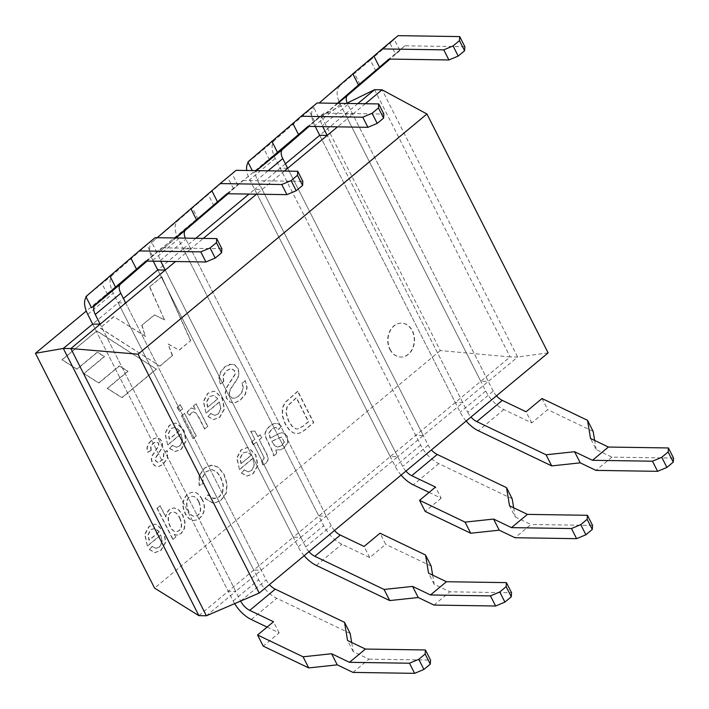 <?xml version="1.0" encoding="UTF-8"?>
<svg xmlns="http://www.w3.org/2000/svg" width="709" height="709" viewBox="0 0 709 709"><rect width="100%" height="100%" fill="white"/><g stroke="black" fill="none" stroke-linecap="round" stroke-linejoin="round"><path stroke-width="0.53" stroke-dasharray="3.54 2.66" d="M389.826 349.377A16.936 13.276 90.9 0 0 400.727 357.035A16.936 13.276 90.9 0 0 414.26 340.302A16.936 13.276 90.9 0 0 401.241 323.162A16.936 13.276 90.9 0 0 389.392 331.954A16.936 13.276 90.9 0 0 389.826 349.377M96.601 330.899L156.21 369.043L121.815 397.634L107.174 388.417L127.753 371.312L119.209 365.906L98.64 383.002L83.804 373.554L104.285 356.53L97.213 352.213L76.802 369.185L61.896 359.747L96.903 330.908L156.21 369.043M160.775 534.816L162.007 541.995L159.268 547.118L155.838 548.394L152.143 546.4L149.262 549.51L154.757 552.612L160.863 550.255L165.56 542.004L163.495 531.484L156.654 524.527L154.81 524.199L148.987 526.397L144.68 534.364L147.357 545.974L160.775 534.816L162.308 541.995L159.569 547.118L156.14 548.403L152.143 546.4M202.747 483.715L202.721 476.67L206.009 471.707L211.628 469.5L216.67 471.937L220.481 477.299L223.105 485.036L222.529 491.851L219.099 496.814L213.436 498.675L207.826 494.838L205.087 498.622L213.285 503.399L220.614 500.589L226.047 493.136L226.827 484.017L223.876 474.507L218.062 467.196L211.078 465.157L204.148 468.224L199.132 475.801L199.034 485.443L202.747 483.715M263.854 457.73C263.952 459.14 263.119 460.256 261.373 461.072L262.702 464.794C268.188 462.8 269.243 458.794 265.866 452.776L259.228 439.695L261.497 437.808L259.981 434.83L257.721 436.717L254.868 431.09L250.676 431.285L254.699 439.226L251.598 441.804L253.113 444.782L256.215 442.203L264.156 457.739C264.253 459.148 263.42 460.256 261.674 461.072L261.373 461.072M297.62 391.315L284.921 402.517L282.43 407.764L282.226 415.545L285.036 423.805L288.909 429.592L292.914 432.747L296.592 433.713L300.341 432.818L304.586 430.062L313.511 422.644L297.62 391.315M181.043 433.722L182.284 440.901L179.545 446.023L176.116 447.308L172.42 445.314L169.54 448.416L175.034 451.518L181.141 449.169L185.838 440.909L183.764 430.398L176.922 423.441L175.079 423.105L169.265 425.303L164.958 433.27L167.625 444.88L181.043 433.722L182.585 440.901L179.847 446.023L176.408 447.308L172.42 445.314M179.359 411.637L182.381 409.128L180.148 404.733L177.135 407.25L179.359 411.637L182.381 409.128M219.4 401.835L220.659 408.996L217.902 414.136L214.464 415.412L210.777 413.418L207.897 416.529L213.391 419.631L219.498 417.282L224.195 409.022L222.121 398.511L215.279 391.554L213.453 391.217L207.64 393.406L203.315 401.383L205.982 412.993L219.4 401.835L220.96 409.004L218.204 414.136L214.765 415.421L210.777 413.418M374.556 89.697L510.125 356.911L517.641 357.026L488.306 381.415L480.791 381.309L510.125 356.911L440.307 350.583L321.168 115.753L86.268 311.047M440.307 350.583L154.589 588.124M223.495 381.584L222.963 375.743L226.463 370.701L230.992 368.503L234.457 370.727L234.918 374.308L226.756 387.079L225.17 392.928L226.41 398.228L229.92 402.012L233.004 402.889L234.883 402.739L240.236 400.036L245.199 394.16L246.829 387.477L245.323 380.698L242.044 382.957L243.001 387.663L241.778 392.148L238.499 396.207L234.874 398.21L231.772 398.033L229.725 395.923L229.104 392.821L230.398 389.117L237.701 378.092L238.853 372.996L237.737 368.352L234.431 364.789L229.751 364.213L224.7 366.899L220.464 372.021L218.921 377.986L220.215 383.897L223.796 381.584L223.264 375.752L226.765 370.71L231.294 368.512L234.759 370.727L235.22 374.308L227.057 387.079L225.471 392.928L226.712 398.236L230.221 402.012L233.305 402.898L235.184 402.739L240.528 400.044L245.5 394.16L247.131 387.477L245.323 380.698M204.555 428.989L207.577 426.472L196.047 403.749L193.344 406L195.099 409.456L191.022 407.905L186.706 412.549L189.595 415.217L191.395 412.558L193.557 411.858L195.746 413.037L198.52 417.096L204.555 428.989L207.577 426.472M193.025 438.57L196.047 436.062L184.517 413.338L181.495 415.846L193.025 438.57L196.047 436.062M150.893 450.321L150.671 446.626L152.931 443.355L156.069 441.742L158.293 443.072L158.621 444.729L157.974 446.723L152.205 455.488L151.221 459.166L152.16 463.039L154.89 465.928L158.772 466.46L163.008 464.235L167.395 457.987L166.996 450.623L163.655 452.502L163.221 459.086L158.089 462.605L155.475 460.877L155.333 458.067L161.475 448.487L162.334 444.694L161.457 441.095L159.481 438.747L156.893 437.843L154.402 438.313L151.549 440.032L148.234 443.887L146.923 447.937L147.667 452.298L150.893 450.321M276.616 453.317L275.783 449.923L280.33 449.878L284.087 447.813L287.748 442.194L286.968 436.212L284.823 433.669L281.978 432.756L279.284 433.332L270.129 438.242L268.791 433.199L271.627 428.998L275.305 427.279L278.522 429.344L281.234 426.375L277.91 423.601L274.073 423.53L269.606 426.118L266.212 429.92L264.962 433.385L265.361 436.788L272.859 452.528L273.514 455.896L276.918 453.317L275.783 449.923M252.838 458.271L254.079 465.45L251.323 470.581L247.893 471.866L244.197 469.872L241.335 472.965L246.829 476.067L252.936 473.718L257.615 465.467L255.559 454.948L248.717 447.991L246.883 447.645L241.06 449.852L236.753 457.819L239.42 469.429L252.838 458.271L254.38 465.45L251.624 470.59L248.185 471.875L244.197 469.872M201.843 499.313C199.548 494.696 196.721 492.321 193.38 492.179C187.938 492.64 184.464 496.078 182.966 502.513C181.983 510.196 187.539 520.752 193.663 520.406C202.384 519.972 207.436 508.371 201.843 499.313M172.881 539.558L175.672 537.236L174.219 534.382L176.603 535.153L180.946 533.567L184.118 528.79L184.792 522.303L182.638 515.301L178.624 509.877L173.785 507.866L169.052 509.718L166.615 512.988L165.711 516.967L160.004 505.721L156.99 508.229L172.881 539.558L175.672 537.236M190.491 340.542L161.732 276.758L149.51 286.915L164.55 319.91L154.376 314.885L141.711 325.413L145.363 336.367L113.741 316.648L100.031 328.045L159.791 366.066L172.305 355.661L168.122 344.069L179.014 350.086L190.792 340.55L161.732 276.758M496.468 395.835A12.097 6.239 50.3 0 1 493.216 391.111L467.71 412.319L327.221 135.41L462.791 402.632L423.246 435.503L415.731 435.388L280.17 168.166L287.677 168.281L423.246 435.503L397.74 456.711L262.17 189.489L254.655 189.374L249.01 194.071M284.327 171.064L256.525 194.186M285.408 163.806L254.655 189.374L390.225 456.596L293.287 537.192L157.717 269.969L183.223 248.762L190.739 248.877L175.522 261.524M357.815 103.611L319.706 135.295L455.275 402.517L462.791 402.632L488.306 381.415L352.736 114.202L345.221 114.087L480.791 381.309L390.225 456.596L397.74 456.711L326.308 516.099L190.739 248.877L203.332 238.401M365.33 103.727L337.519 126.849M308.964 551.717A12.097 6.239 -129.7 0 1 305.712 546.994L165.232 270.085L300.793 537.307L261.258 570.178L235.743 591.386L100.173 324.164L240.652 601.055M195.817 238.295L183.223 248.762L318.793 515.984L326.308 516.099L300.793 537.307L293.287 537.192L228.227 591.271L92.657 324.048L118.173 302.84L125.688 302.956L261.258 570.178L253.742 570.063L118.173 302.84L123.419 298.48M198.892 615.66L228.227 591.271L235.743 591.386L206.408 615.775M548.137 352.878L517.641 357.026L382.071 89.813M347.162 103.062L321.168 115.753M245.624 380.706L242.336 382.966L243.302 387.672L242.079 392.148L238.8 396.216L233.66 398.414L232.073 398.041L230.026 395.923L229.406 392.83L230.7 389.117L238.002 378.092L239.155 372.996L238.029 368.361L234.732 364.798L231.604 364.009L225.001 366.899L220.765 372.021L219.223 377.986L220.517 383.897L223.796 381.584M217.628 398.839L207.569 407.196L206.541 401.959L209.199 396.579L213.639 395.4L217.929 398.848L207.569 407.196M211.078 413.427L207.897 416.529M208.198 416.529L213.693 419.639L219.799 417.282L224.496 409.022L222.422 398.511L215.58 391.554L213.755 391.217L207.941 393.406L203.616 401.383L205.982 412.993M206.284 412.993L219.701 401.843M207.87 407.205L206.842 401.959L209.501 396.579L213.941 395.4L217.929 398.848M207.879 426.481L196.047 403.749M196.349 403.758L193.344 406M193.637 406.009L195.392 409.465L191.324 407.905L187.008 412.558L189.595 415.217M189.897 415.217L191.696 412.567L193.823 411.858L196.047 413.037L198.821 417.096L204.857 428.989M182.683 409.137L180.148 404.733M180.449 404.742L177.135 407.25M177.436 407.25L179.661 411.645M196.34 436.07L184.517 413.338M184.819 413.347L181.495 415.846M181.796 415.855L193.327 438.579M179.271 430.726L169.212 439.093L168.184 433.846L170.842 428.466L175.274 427.305L179.271 430.726M179.572 430.735L169.513 439.093L168.485 433.846L171.144 428.466L175.575 427.305L179.572 430.735M172.721 445.314L169.54 448.416M169.841 448.416L175.336 451.527L181.442 449.169L186.139 440.909L184.065 430.398L177.223 423.441L175.38 423.105L169.566 425.311L165.259 433.279L167.625 444.88M167.927 444.889L181.344 433.731M151.194 450.33L150.973 446.635L153.233 443.364L156.37 441.751L158.594 443.081L158.922 444.738L158.275 446.723L152.506 455.488L151.522 459.175L152.462 463.048L155.191 465.928L159.073 466.46L163.309 464.244L167.696 457.987L167.297 450.623L163.956 452.51L163.522 459.086L158.391 462.605L155.776 460.885L155.634 458.067L161.776 448.487L162.636 444.694L161.758 441.095L159.773 438.747L157.194 437.843L154.704 438.313L151.85 440.041L148.535 443.896L147.224 447.937L147.968 452.298L151.194 450.33M297.922 391.315L285.222 402.526L282.731 407.764L282.528 415.545L285.337 423.814L289.21 429.601L293.216 432.756L296.894 433.722L300.643 432.827L304.888 430.071L313.812 422.644L297.922 391.315M308.353 421.66L303.062 426.056L297.541 428.98L295.892 428.883L292.081 426.419L288.368 420.951L285.824 412.346L287.11 406.239L296.22 397.749L308.353 421.66M308.645 421.669L303.363 426.056L297.842 428.989L296.194 428.883L292.383 426.428L288.669 420.951L286.126 412.346L287.411 406.239L296.522 397.758L308.645 421.669M276.085 449.931L280.631 449.878L284.389 447.822L288.049 442.203L287.269 436.212L285.115 433.678L282.279 432.756L279.585 433.332L270.129 438.242M270.43 438.242L269.092 433.208L271.928 429.007L275.509 427.279L278.522 429.344M278.823 429.353L281.234 426.375M281.535 426.384L278.212 423.601L274.374 423.539L269.907 426.127L266.513 429.92L265.263 433.394L265.662 436.797L273.16 452.537L273.514 455.896M284.034 442.106L281.819 445.376L277.715 447.06L274.808 446.076L271.733 441.211L281.26 437.01L284.336 442.115L282.12 445.376L278.486 447.042L275.11 446.085L271.733 441.211M272.034 441.211L281.553 437.019L284.336 442.115M273.816 455.896L276.918 453.317M261.674 461.072L262.702 464.794M263.004 464.794C268.489 462.8 269.544 458.794 266.167 452.776L259.228 439.695M259.529 439.695L261.497 437.808M261.798 437.816L259.981 434.83M260.283 434.839L257.721 436.717M258.023 436.717L254.868 431.09M255.169 431.099L250.676 431.285M250.977 431.294L254.699 439.226M255.001 439.226L251.598 441.804M251.899 441.804L253.113 444.782M253.414 444.782L256.215 442.203M256.516 442.212L264.156 457.739M251.066 455.275L240.989 463.651L239.979 458.395L242.62 453.024L247.069 451.855L251.367 455.284L240.989 463.651M244.499 469.881L241.335 472.965M241.636 472.974L247.122 476.076L253.237 473.718L257.916 465.476L255.86 454.948L249.019 447.991L247.184 447.654L241.361 449.861L237.054 457.828L239.42 469.429M239.722 469.438L253.14 458.28M241.29 463.659L240.28 458.395L242.921 453.033L247.361 451.855L251.367 455.284M205.388 498.631L213.577 503.399L220.916 500.589L226.348 493.136L227.128 484.017L224.177 474.516L218.363 467.196L212.275 465.104L204.449 468.224L199.433 475.801L199.335 485.452L203.049 483.724L203.022 476.67L206.31 471.715L211.929 469.5L216.972 471.946L220.783 477.299L223.406 485.045L222.83 491.86L219.4 496.814L214.446 498.737L208.127 494.838L205.087 498.622M199.052 501.91C202.162 510.586 200.709 515.372 194.691 516.267C187.256 516.374 182.514 496.087 192.945 496.371C195.365 496.61 197.394 498.462 199.052 501.91M198.75 501.91C201.861 510.586 200.408 515.372 194.39 516.258C186.954 516.374 182.213 496.087 192.644 496.362C195.064 496.61 197.093 498.454 198.75 501.91M202.145 499.313C199.841 494.705 197.022 492.33 193.681 492.188C188.239 492.64 184.765 496.087 183.259 502.513C182.284 510.205 187.841 520.76 193.965 520.415C202.685 519.972 207.728 508.38 202.145 499.313M175.974 537.245L174.219 534.382M174.52 534.391L176.904 535.162L181.247 533.567L184.42 528.799L185.093 522.311L182.94 515.31L178.925 509.877L174.086 507.874L169.354 509.718L166.916 512.997L165.711 516.967M166.012 516.976L160.004 505.721M160.305 505.721L156.99 508.229M179.856 517.907C183.011 525.564 181.938 530.181 176.621 531.75C169.336 532.282 164.027 511.251 173.749 512.111C176.142 512.368 178.172 514.3 179.856 517.907M179.554 517.898C182.718 525.564 181.637 530.181 176.319 531.75C169.034 532.282 163.726 511.242 173.448 512.102C175.841 512.359 177.87 514.291 179.554 517.898M157.292 508.238L173.182 539.558M158.993 531.821L148.925 540.196L147.915 534.932L150.574 529.552L154.996 528.391L158.993 531.821M159.295 531.821L149.227 540.196L148.208 534.941L150.875 529.561L155.298 528.4L159.295 531.821M152.444 546.409L149.262 549.51M149.564 549.51L155.058 552.612L161.165 550.264L165.862 542.004L163.797 531.493L156.955 524.536L155.111 524.199L149.289 526.406L144.982 534.364L147.357 545.974M147.649 545.974L161.076 534.816M162.033 276.758L149.51 286.915M149.812 286.923L164.55 319.91M164.851 319.91L154.376 314.885M154.677 314.885L141.711 325.413M142.013 325.413L145.363 336.367M145.655 336.376L113.741 316.648M114.043 316.657L100.031 328.045M100.332 328.054L159.791 366.066M160.092 366.074L172.305 355.661M172.606 355.661L168.122 344.069M168.423 344.078L179.014 350.086M179.315 350.086L190.792 340.55M156.512 369.043L122.116 397.643L107.476 388.426L128.045 371.321L119.511 365.915L98.941 383.011L84.105 373.554L104.586 356.53L97.505 352.222L77.095 369.185L62.197 359.755L96.903 330.908M390.127 349.377A16.936 13.276 90.9 0 0 401.028 357.044A16.936 13.276 90.9 0 0 414.561 340.302A16.936 13.276 90.9 0 0 401.542 323.162A16.936 13.276 90.9 0 0 389.693 331.963A16.936 13.276 90.9 0 0 390.127 349.377M256.463 170.639L253.538 173.076L252.28 170.577M247.902 161.953L263.845 148.695L249.196 161.395A24.195 12.478 50.3 0 0 248.177 162.503M269.482 159.817L263.845 148.695M429.087 492.409L441.149 498.188L435.512 487.065M441.149 498.188L425.205 511.446M401.108 475.119A24.195 12.478 50.3 0 1 395.143 466.283L249.736 179.687A24.195 12.478 50.3 0 1 246.714 170.497M405.911 471.122A12.097 6.239 50.3 0 1 402.659 466.398L257.252 179.802A12.097 6.239 50.3 0 1 256.986 170.656L256.986 170.656M317.1 102.991L308.814 110.179L313.289 106.749L318.926 117.871L314.459 121.292L323.871 113.139L383.861 114.052M314.459 121.292L308.814 110.179M513.662 507.786L515.177 516.923L509.532 505.809M515.177 516.923L530.935 524.474L514.991 537.732M592.556 525.413L530.935 524.474M512.173 498.773L438.809 463.642A24.195 12.478 50.3 0 1 420.65 445.075L275.252 158.479A24.195 12.478 50.3 0 1 274.711 140.187L313.289 106.749M318.926 117.871L309.071 126.415M287.677 168.281L428.165 445.19A12.097 6.239 -129.7 0 0 431.418 449.914M256.348 170.639L253.538 173.076M323.871 113.139L307.928 126.397M464.856 46.714L404.866 45.801L395.454 53.955L389.817 42.841L398.103 35.654M395.454 53.955L399.92 50.534L394.284 39.412L389.817 42.841M673.55 458.076L611.929 457.137L596.172 449.586L590.526 438.472M596.172 449.586L594.656 440.449M375.992 71.272L370.355 60.15L319.192 103.027M360.048 84.531L354.411 73.408M339.762 86.099A24.195 12.478 50.3 0 0 340.302 104.391L485.7 390.996A24.195 12.478 50.3 0 0 503.86 409.554L531.715 422.901L547.658 409.642L542.022 398.52M531.715 422.901L526.078 411.778M493.216 391.111L347.818 104.507A12.097 6.239 50.3 0 1 347.321 103.452M467.71 412.319A12.097 6.239 -129.7 0 0 470.962 417.043M337.342 103.301L322.037 116.568A12.097 6.239 -129.7 0 0 322.303 125.715L322.763 126.619M315.248 126.512L314.796 125.599A24.195 12.478 50.3 0 1 314.247 107.307M466.159 421.031A24.195 12.478 50.3 0 1 460.194 412.204L319.706 135.295M611.929 457.137L595.985 470.395M593.167 431.435L547.658 409.642M399.92 50.534L390.065 59.077M404.866 45.801L388.922 59.06M370.355 60.15L394.284 39.412M234.635 603.643A24.195 12.478 50.3 0 1 233.146 600.966L92.657 324.048M350.175 633.447L276.811 598.316A24.195 12.478 50.3 0 1 258.661 579.758L113.254 293.154A24.195 12.478 50.3 0 1 112.713 274.862L155.111 237.675M85.904 296.628L112.713 274.862M145.93 261.072L161.874 247.822L147.073 261.089M221.864 248.735L161.874 247.822M267.089 627.084L279.16 632.862L263.216 646.121M352.993 672.407L368.937 659.148L353.179 651.606L351.664 642.46M368.937 659.148L430.558 660.088M86.188 297.177A24.195 12.478 50.3 0 1 87.207 296.07M125.688 302.956L266.167 579.873A12.097 6.239 -129.7 0 0 269.42 584.588M156.928 252.546L151.292 241.432M353.179 651.606L347.534 640.484M152.462 255.976L146.825 244.853M107.493 294.492L101.848 283.378M279.16 632.862L273.514 621.749M433.988 605.069L449.931 591.811L511.552 592.751M236.106 170.328L177.764 220.774A24.195 12.478 50.3 0 0 178.305 239.075L323.712 525.67A24.195 12.478 50.3 0 0 341.871 544.237L369.717 557.575L385.669 544.317L380.024 533.203M153.259 261.187L152.798 260.283A24.195 12.478 50.3 0 1 152.258 241.982L157.194 237.701M175.353 237.976L160.039 251.243A12.097 6.239 -129.7 0 0 160.314 260.398L160.775 261.302M226.924 193.734L242.868 180.476L228.076 193.752M431.169 566.11L385.669 544.317M432.658 575.123L434.174 584.26L449.931 591.811M242.868 180.476L302.858 181.389M304.161 555.714A24.195 12.478 50.3 0 1 298.197 546.878L157.717 269.969M334.48 530.509A12.097 6.239 50.3 0 1 331.227 525.786L185.82 239.181A12.097 6.239 50.3 0 1 185.333 238.135M237.932 185.209L232.286 174.095M214.003 205.947L208.357 194.824M198.059 219.205L192.414 208.083M369.717 557.575L364.08 546.453M434.174 584.26L428.537 573.147M233.465 188.629L227.819 177.516M275.252 158.479L249.736 179.687M420.65 445.075L395.143 466.283M428.165 445.19L402.659 466.398M268.055 170.816L257.252 179.802M274.711 140.187L249.196 161.395M438.809 463.642L413.294 484.85M347.818 104.507L322.303 125.715M337.98 103.31L322.037 116.568M340.302 104.391L314.796 125.599M503.86 409.554L478.353 430.771M485.7 390.996L460.194 412.204M233.146 600.966L258.661 579.758M87.748 314.362L113.254 293.154M251.305 619.524L276.811 598.316M240.723 601.028L266.167 579.873M152.258 241.982L177.764 220.774M160.039 251.243L175.992 237.985M316.356 565.445L341.871 544.237M298.197 546.878L323.712 525.67M152.798 260.283L178.305 239.075M160.314 260.398L185.82 239.181M305.712 546.994L331.227 525.786"/><path stroke-width="1.06" d="M198.892 615.66L154.589 588.124L35.45 353.286L63.323 348.447L92.657 324.048L100.173 324.164L70.838 348.553L63.323 348.447L198.892 615.66L206.408 615.775L70.838 348.553L138.033 354.19L259.219 593.07L206.408 615.775M86.268 311.047L35.45 353.286M337.519 126.849L284.327 171.064M322.763 126.619L327.221 135.41L319.706 135.295L285.408 163.806M175.522 261.524L100.173 324.164L95.263 314.477A12.097 6.239 50.3 0 1 94.988 305.331L107.493 294.492L91.55 307.75L85.904 296.628L139.168 250.924L200.789 251.863L210.077 247.955L216.458 242.655L216.732 238.605L155.111 237.675L139.168 250.924M123.419 298.48L157.717 269.969L165.232 270.085L160.775 261.302M357.815 103.611L374.556 89.697L382.071 89.813L365.33 103.727M259.219 593.07L548.137 352.878L426.942 113.998L382.071 89.813M256.525 194.186L203.332 238.401M249.01 194.071L195.817 238.295M426.942 113.998L138.033 354.19M374.556 89.697L347.162 103.062M252.28 170.577L247.902 161.953L292.87 123.428L298.516 134.55L307.928 126.397L367.918 127.31L362.778 117.189L301.157 116.249L292.87 123.428M309.071 126.415L282.492 149.448L256.463 170.639M470.714 533.239L499.225 530.181L493.588 519.059L465.069 522.116L470.714 533.239L425.205 511.446L419.568 500.324L435.512 487.065L411.734 475.686A12.097 6.239 50.3 0 1 405.911 471.122M246.714 170.497A24.195 12.478 50.3 0 1 248.177 162.503M429.087 492.409L413.294 484.85A24.195 12.478 50.3 0 1 401.108 475.119M298.516 134.55L277.467 152.338L271.831 141.215M367.918 127.31L377.206 123.401L372.074 113.28L362.778 117.189M592.281 529.455L592.556 525.413L587.415 515.292L587.141 519.334L592.281 529.455L585.9 534.763L580.768 524.633L571.472 528.542L511.481 527.629L493.588 519.059M585.9 534.763L576.612 538.672L571.472 528.542M499.225 530.181L514.991 537.732L576.612 538.672M378.721 103.931L383.861 114.052L383.587 118.102L378.446 107.981L378.721 103.931L317.1 102.991L301.157 116.249M587.415 515.292L527.425 514.38L509.532 505.809L506.527 487.65L512.173 498.773L513.662 507.786M282.492 149.448A12.097 6.239 -129.7 0 0 282.767 158.594L287.677 168.281M431.418 449.914A12.097 6.239 -129.7 0 0 437.24 454.469L506.527 487.65M277.467 152.338L256.348 170.639M419.568 500.324L465.069 522.116M527.425 514.38L511.481 527.629M587.141 519.334L580.768 524.633M383.587 118.102L377.206 123.401M378.446 107.981L372.074 113.28M458.2 56.064L448.912 59.973L443.781 49.852L453.069 45.943L458.2 56.064L464.581 50.764L459.45 40.643L453.069 45.943M448.912 59.973L388.922 59.06L379.51 67.213L373.873 56.091L382.16 48.912L443.781 49.852M379.51 67.213L358.47 85L352.825 73.878L373.873 56.091M657.606 471.325L595.985 470.395L580.228 462.844L551.708 465.902L546.072 454.779L574.582 451.722L592.476 460.292L652.466 461.204L661.763 457.296L666.894 467.417L657.606 471.325L652.466 461.204M580.228 462.844L574.582 451.722M464.581 50.764L464.856 46.714L459.724 36.593L459.45 40.643M382.16 48.912L398.103 35.654L459.724 36.593M594.656 440.449L593.167 431.435L587.522 420.313L590.526 438.472L608.419 447.042L668.419 447.955L668.144 451.996L661.763 457.296M668.144 451.996L673.275 462.117L673.55 458.076L668.419 447.955M347.321 103.452A12.097 6.239 50.3 0 1 347.543 95.36L390.065 59.077M587.522 420.313L542.022 398.52L526.078 411.778L502.3 400.39A12.097 6.239 50.3 0 1 496.468 395.835M470.962 417.043A12.097 6.239 -129.7 0 0 476.785 421.598L546.072 454.779M358.47 85L337.342 103.301M319.192 103.027L352.825 73.878M319.706 135.295L315.248 126.512M551.708 465.902L478.353 430.771A24.195 12.478 50.3 0 1 466.159 421.031M673.275 462.117L666.894 467.417M608.419 447.042L592.476 460.292M92.657 324.048L87.748 314.362A24.195 12.478 50.3 0 1 86.188 297.177M418.771 659.317L423.902 669.438L414.614 673.346L352.993 672.407L337.236 664.856L308.716 667.913L263.216 646.121L257.571 634.998L303.08 656.8L331.59 653.742L349.484 662.312L365.427 649.054L425.427 649.967L425.152 654.008L418.771 659.317L409.483 663.225L349.484 662.312M308.716 667.913L303.08 656.8M216.732 238.605L221.864 248.735L221.589 252.776L215.208 258.076L205.92 261.984L145.93 261.072L91.55 307.75M115.478 287.012L109.833 275.898M147.073 261.089L120.503 284.123A12.097 6.239 -129.7 0 0 120.769 293.269L125.688 302.956M257.571 634.998L273.514 621.749L249.736 610.36A12.097 6.239 50.3 0 1 240.661 601.081L240.652 601.055M269.42 584.588A12.097 6.239 -129.7 0 0 275.252 589.152L344.53 622.334L347.534 640.484L365.427 649.054M234.635 603.643A24.195 12.478 50.3 0 0 251.305 619.524L267.089 627.084M351.664 642.46L350.175 633.447L344.53 622.334M215.208 258.076L210.077 247.955M221.589 252.776L216.458 242.655M423.902 669.438L430.283 664.138L425.152 654.008M425.427 649.967L430.558 660.088L430.283 664.138M337.236 664.856L331.59 653.742M414.614 673.346L409.483 663.225M205.92 261.984L200.789 251.863M136.518 269.225L130.881 258.111M511.278 596.792L506.146 586.671L506.421 582.63L511.552 592.751L511.278 596.792L504.905 602.101L495.609 606.009L433.988 605.069L418.23 597.519L412.594 586.405L384.074 589.454L314.796 556.273L340.302 535.065A12.097 6.239 50.3 0 1 334.48 530.509M291.071 180.618L281.783 184.526L220.162 183.587L236.106 170.328L297.727 171.268L297.452 175.318L291.071 180.618L296.211 190.739L302.583 185.439L297.452 175.318M504.905 602.101L499.765 591.98L506.146 586.671M220.162 183.587L157.194 237.701M175.353 237.976L226.924 193.734L286.915 194.647L296.211 190.739M185.333 238.135A12.097 6.239 50.3 0 1 185.554 230.035L228.076 193.752M499.765 591.98L490.477 595.888L430.487 594.966L412.594 586.405M430.487 594.966L446.431 581.717L428.537 573.147L425.533 554.996L380.024 533.203L364.08 546.453L340.302 535.065M304.161 555.714A24.195 12.478 50.3 0 0 316.356 565.445L389.72 600.576L418.23 597.519M425.533 554.996L431.169 566.11L432.658 575.123M297.727 171.268L302.858 181.389L302.583 185.439M506.421 582.63L446.431 581.717M308.964 551.717A12.097 6.239 -129.7 0 0 314.796 556.273M157.717 269.969L153.259 261.187M389.72 600.576L384.074 589.454M196.473 219.675L190.836 208.552M495.609 606.009L490.477 595.888M286.915 194.647L281.783 184.526M217.512 201.888L211.876 190.765M437.24 454.469L411.734 475.686M282.767 158.594L268.055 170.816M502.3 400.39L476.785 421.598M347.543 95.36L337.98 103.31M94.988 305.331L120.503 284.123M249.736 610.36L275.252 589.152M95.263 314.477L120.769 293.269M175.992 237.985L185.554 230.035"/></g></svg>
